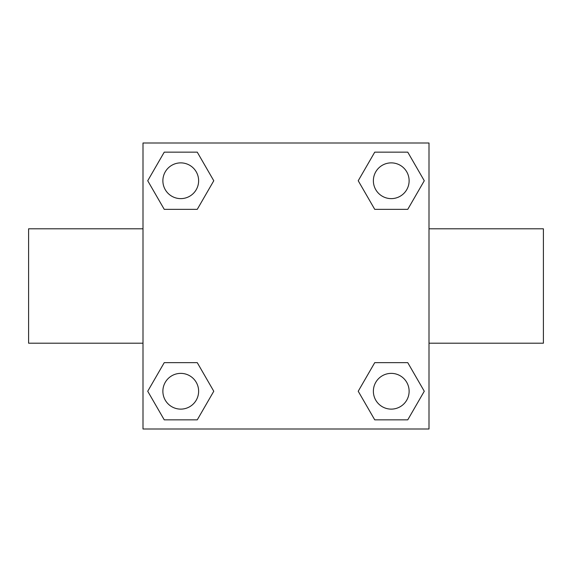<?xml version="1.0" encoding="UTF-8"?>
<svg xmlns="http://www.w3.org/2000/svg" width="572" height="572" viewBox="0 0 572 572"><rect width="100%" height="100%" fill="white"/><g stroke="black" fill="none" stroke-linecap="round" stroke-linejoin="round"><path stroke-width="0.86" d="M197.261 209.352L164.243 209.352L147.726 180.752L164.243 152.152L197.261 152.152L213.778 180.752L197.261 209.352L164.243 209.352L186.915 209.352M186.915 362.648L197.261 362.648L213.778 391.248L197.261 419.848L164.243 419.848L147.726 391.248L164.243 362.648L197.261 362.648M385.085 209.352L374.739 209.352L358.222 180.752L374.739 152.152L407.757 152.152L424.274 180.752L407.757 209.352L374.739 209.352M374.739 362.648L407.757 362.648L424.274 391.248L407.757 419.848L374.739 419.848L358.222 391.248L374.739 362.648L407.757 362.648L385.085 362.648M429 343.2L543.4 343.2L543.4 228.8L429 228.8M143 228.8L28.6 228.8L28.6 343.2L143 343.2M143 143L429 143L429 429L143 429L143 143M407.757 419.848L374.739 419.848L407.757 419.848M409.123 391.248A17.875 17.875 0 0 0 382.31 375.768A17.875 17.875 0 0 0 382.31 406.728A17.875 17.875 0 0 0 409.123 391.248M197.261 419.848L164.243 419.848L197.261 419.848M198.627 391.248A17.875 17.875 0 0 0 171.815 375.768A17.875 17.875 0 0 0 171.815 406.728A17.875 17.875 0 0 0 198.627 391.248M374.739 152.152L407.757 152.152L374.739 152.152M409.123 180.752A17.875 17.875 0 0 0 382.31 165.272A17.875 17.875 0 0 0 382.31 196.232A17.875 17.875 0 0 0 409.123 180.752M164.243 152.152L197.261 152.152L164.243 152.152M198.627 180.752A17.875 17.875 0 0 0 171.815 165.272A17.875 17.875 0 0 0 171.815 196.232A17.875 17.875 0 0 0 198.627 180.752"/></g></svg>

